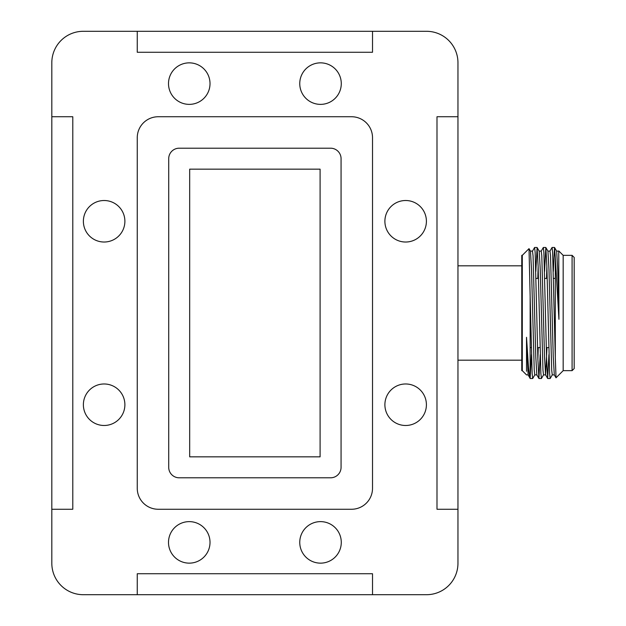 <?xml version="1.0" encoding="UTF-8"?>
<svg xmlns="http://www.w3.org/2000/svg" width="626" height="626" viewBox="0 0 626 626"><rect width="100%" height="100%" fill="white"/><g stroke="black" fill="none" stroke-linecap="round" stroke-linejoin="round"><path stroke-width="0.94" d="M372.517 31.3L137.258 31.3L137.258 52.271L372.517 52.271L372.517 31.3L426.509 31.3A31.449 31.449 0 0 1 457.958 62.749L457.958 116.741L436.995 116.741L436.995 509.259L457.958 509.259L457.958 116.741M137.258 594.7L372.517 594.7L372.517 573.729L137.258 573.729L137.258 594.7L83.266 594.7A31.449 31.449 0 0 1 51.817 563.251L51.817 116.741L72.788 116.741L72.788 509.259L51.817 509.259M210.015 83.618A20.76 20.76 0 0 0 178.879 65.636A20.76 20.76 0 0 0 178.879 101.592A20.76 20.76 0 0 0 210.015 83.618M341.28 83.618A20.76 20.76 0 0 0 310.136 65.636A20.76 20.76 0 0 0 310.136 101.592A20.76 20.76 0 0 0 341.28 83.618M426.408 221.268A20.76 20.76 0 0 0 395.264 203.293A20.76 20.76 0 0 0 395.264 239.242A20.76 20.76 0 0 0 426.408 221.268M426.408 404.732A20.76 20.76 0 0 0 395.264 386.758A20.76 20.76 0 0 0 395.264 422.707A20.76 20.76 0 0 0 426.408 404.732M124.887 404.732A20.76 20.76 0 0 0 93.751 386.758A20.76 20.76 0 0 0 93.751 422.707A20.76 20.76 0 0 0 124.887 404.732M124.887 221.268A20.76 20.76 0 0 0 93.751 203.293A20.76 20.76 0 0 0 93.751 239.242A20.76 20.76 0 0 0 124.887 221.268M210.015 542.382A20.76 20.76 0 0 0 178.879 524.408A20.76 20.76 0 0 0 178.879 560.364A20.76 20.76 0 0 0 210.015 542.382M341.28 542.382A20.76 20.76 0 0 0 310.136 524.408A20.76 20.76 0 0 0 310.136 560.364A20.76 20.76 0 0 0 341.28 542.382M341.068 158.675A10.486 10.486 0 0 0 330.583 148.198L179.192 148.198A10.486 10.486 0 0 0 168.715 158.675L168.715 467.325A10.486 10.486 0 0 0 179.192 477.802L330.583 477.802A10.486 10.486 0 0 0 341.068 467.325L341.068 158.675M137.258 137.712A20.971 20.971 0 0 1 158.229 116.741L351.554 116.741A20.971 20.971 0 0 1 372.517 137.712L372.517 488.288A20.971 20.971 0 0 1 351.554 509.259L158.229 509.259A20.971 20.971 0 0 1 137.258 488.288L137.258 137.712M372.517 594.7L426.509 594.7A31.449 31.449 0 0 0 457.958 563.251L457.958 509.259M137.258 31.3L83.266 31.3A31.449 31.449 0 0 0 51.817 62.749L51.817 116.741M320.097 169.161L189.678 169.161L189.678 456.839L320.097 456.839L320.097 169.161M522.295 255.338L521.763 255.338L521.763 370.662L522.295 370.662L522.295 255.338L529.017 248.647L530.152 296.505L530.152 378.386L531.458 354.598M572.086 255.338L574.183 257.435L574.183 368.565L572.086 370.662L572.086 255.338L563.173 255.338L563.173 370.662L556.029 377.807L555.309 357.782L555.309 257.552L554.526 247.473L553.306 271.402M558.744 251.018L558.94 319.307L555.309 257.552M552.304 374.849L550.16 378.527L549.612 373.534L546.881 266.668L545.833 247.52L544.565 271.402M543.564 374.849L541.42 378.527L540.872 373.534L538.141 266.668L537.1 247.52L535.833 271.402M534.831 374.849L532.687 378.527L532.139 373.534L530.152 296.505M558.94 319.307L557.711 269.235L556.67 251.151L554.573 247.52M555.309 276.817L555.27 278.406M554.346 374.896L552.257 374.896L551.709 370.177L548.979 269.235L547.938 251.151L545.833 247.52M546.874 266.559L546.529 278.406M546.967 347.594L545.614 374.896L543.517 374.896L542.969 370.177L540.238 269.235L539.197 251.151L537.1 247.52M538.141 266.559L537.797 278.406M536.881 374.896L534.784 374.896L534.236 370.177L531.505 269.235L530.465 251.151L529.017 248.647M555.309 357.782L552.625 252.466L552.077 247.473L549.933 251.151M548.932 354.598L547.664 378.48L546.615 359.332L543.884 252.466L543.345 247.473L541.193 251.151M540.199 354.598L538.923 378.48L537.883 359.332L535.152 252.466L534.604 247.473L532.46 251.151M558.94 251.949L558.721 251.104L556.624 251.104M555.998 377.791L554.3 374.849L553.259 356.765L550.528 255.823L549.98 251.104L547.883 251.104M547.664 378.48L545.567 374.849L544.518 356.765L541.795 255.823L541.247 251.104L539.15 251.104M538.235 347.594L537.883 359.441M538.923 378.48L536.826 374.849L535.786 356.765L533.055 255.823L532.507 251.104L530.41 251.104M530.191 378.48L528.094 374.849L526.521 337.32L528.344 365.294C528.579 369.16 529.846 379.176 530.152 378.386M526.521 371.296L526.521 337.32M457.958 360.185L521.763 360.185M457.958 265.815L521.763 265.815M530.152 347.594L531.278 347.594M537.57 347.594L540.011 347.594M546.302 347.594L548.752 347.594M536.012 278.406L538.454 278.406M544.745 278.406L547.194 278.406M553.486 278.406L555.309 278.406M563.173 255.338L558.799 250.963M554.526 247.473L552.077 247.473M545.786 247.473L543.345 247.473M537.053 247.473L534.604 247.473M550.16 378.527L547.711 378.527M541.42 378.527L538.97 378.527M532.687 378.527L530.238 378.527M528.141 374.896L526.521 374.896L522.295 370.662M572.086 370.662L563.173 370.662"/></g></svg>
